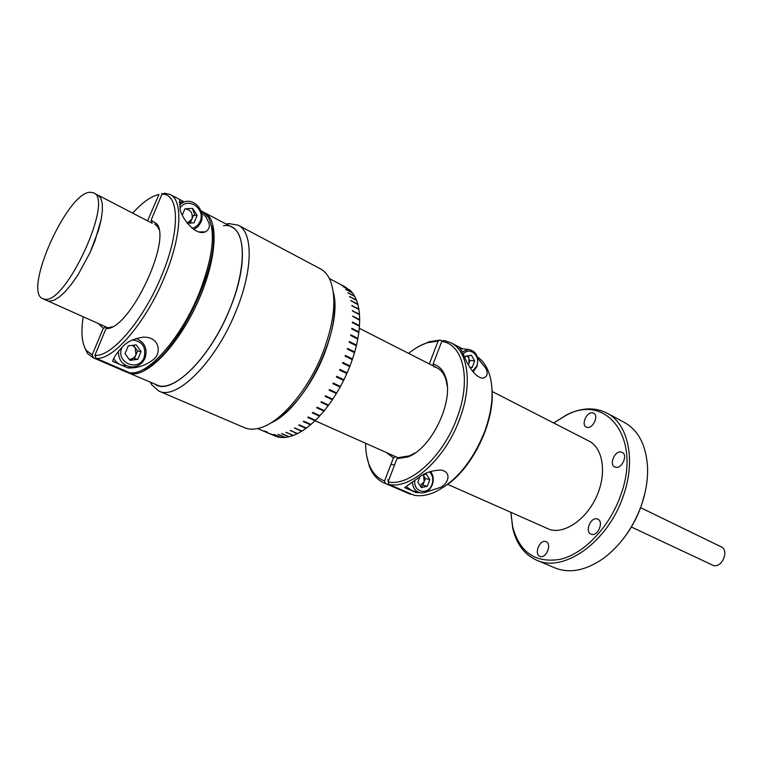 <?xml version="1.0" encoding="UTF-8"?>
<svg xmlns="http://www.w3.org/2000/svg" width="763" height="763" viewBox="0 0 763 763"><rect width="100%" height="100%" fill="white"/><g stroke="black" fill="none" stroke-linecap="round" stroke-linejoin="round"><path stroke-width="1.14" d="M554.081 422.75L567.071 414.576C581.606 407.566 594.863 407.051 606.843 413.041C628.33 423.694 636.371 460.575 622.923 497.018C607.424 542.579 563.208 573.194 536.503 560.118L554.901 567.901C569.503 573.738 585.593 570.629 603.171 558.573C619.632 546.356 632.088 529.388 640.548 507.653L721.13 546.813C729.542 550.285 722.046 568.33 713.357 565.478L631.363 526.995M592.574 412.831L593.652 413.184C599.003 415.539 593.051 428.787 587.262 427.414L586.261 427.08C580.901 424.743 586.747 411.562 592.574 412.831M510.924 512.517L512.66 526.728C519.622 552.593 535.607 563.437 560.624 559.269C584.048 553.547 609.198 527.443 620.386 496.122C642.332 438.181 606.404 392.63 565.888 415.444L553.728 423.017M536.503 560.118C524.324 554.548 516.398 543.914 512.726 528.206L510.943 512.955M622.713 539.565C630.19 530.094 636.123 519.565 640.5 507.958L641.788 504.171C646.213 490.933 648.111 478.182 647.491 465.916C645.841 444.657 638.164 430.179 624.449 422.483L606.843 413.041M597.095 518.888L597.782 519.126C604.058 521.558 597.934 536.475 591.535 534.338L590.934 534.119C584.649 531.716 590.657 516.866 597.095 518.888M545.679 541.53L546.108 541.682C552.135 543.847 546.232 558.726 540.223 556.494L539.87 556.361C533.842 554.205 539.641 539.412 545.679 541.53M621.177 452.02L622.226 452.373C628.121 454.91 621.959 468.949 615.684 467.271L614.72 466.937C608.826 464.429 614.873 450.466 621.177 452.02M644.954 493.06L641.788 504.171M93.496 192.839L89.996 192.266C66.867 192.667 22.718 291.914 42.852 298.724L44.693 299.201C65.876 304.695 114.288 198.952 93.496 192.839L97.874 195.07L100.668 197.96L102.204 203.12L102.395 210.359L101.202 219.382L98.656 229.787L90.005 252.706L78.064 274.737L71.569 284.065L65.151 291.647L59.094 297.16L53.706 300.384L49.194 301.213L47.344 300.736L49.194 301.213L53.706 300.384L59.094 297.16L65.151 291.647L71.569 284.065L78.064 274.737L90.005 252.706L94.87 241.079L101.202 219.382L102.395 210.359L102.204 203.12L100.668 197.96L97.874 195.07L152.257 223.282M492.106 391.457L588.883 441.014C602.989 447.957 607.005 472.879 596.866 495.836C586.9 518.859 565.297 534.033 550.009 529.646L447.681 484.352M270.77 422.998C305.21 408.567 343.684 328.119 333.297 292.258C336.683 308.729 333.717 329.273 324.389 353.898C312.172 385.439 289.606 414.128 270.77 422.998M267.031 431.982L263.988 430.99L267.031 431.982M277.732 436.875L270.56 433.842L278.037 436.999L281.185 437.485L274.012 434.385L281.528 437.504L284.895 437.447L278.066 434.309L285.267 437.418L288.815 436.817L281.604 433.699L289.206 436.732L292.916 435.587L286.096 432.297L293.326 435.444L297.179 433.766L290.36 430.399L297.589 433.556L301.547 431.343L294.728 427.9L301.976 431.085L306.011 428.348L298.753 425.153L299.191 424.829L306.44 428.033L310.512 424.8L303.254 421.577L303.684 421.195L310.951 424.428L315.024 420.718L307.756 417.466L308.195 417.037L315.462 420.299L319.506 416.131L312.239 412.85L312.668 412.382L319.935 415.663L323.922 411.076L316.655 407.776L317.074 407.261L324.342 410.57L328.224 405.601L320.965 402.273L321.376 401.719L328.634 405.058L332.382 399.745L325.124 396.388L325.515 395.797L332.773 399.163L336.359 393.555L329.111 390.17L329.482 389.55L336.731 392.945L340.117 387.099L332.868 383.675L333.221 383.036L340.46 386.459L343.617 380.413L336.388 376.96L336.712 376.302L343.941 379.755L346.831 373.565L339.621 370.093L339.916 369.426L347.127 372.897L349.74 366.612L342.539 363.121L342.806 362.444L349.998 365.944L352.306 359.631L345.124 356.111L345.353 355.434L352.535 358.953L354.518 352.668L347.346 349.12L347.546 348.453L354.709 352.001L356.35 345.782L349.196 342.215L349.359 341.557L356.502 345.124L357.78 339.049L350.656 335.462L350.78 334.814L357.904 338.4L358.82 332.506L351.714 328.901L351.8 328.281L358.896 331.886L359.449 326.221L352.363 322.606L352.411 322.015L359.487 325.629L359.669 320.25L352.611 316.063L359.669 319.687L359.478 314.623L352.439 310.989L359.44 314.108L358.887 309.406L351.877 305.763L358.81 308.929L357.904 304.618L350.799 300.536L357.79 304.189L356.54 300.307L349.568 296.664L356.388 299.926L354.814 296.502L347.861 292.849L354.623 296.158L352.735 293.221L345.591 289.282L352.516 292.935L350.331 290.484L343.178 286.611L350.083 290.245L340.47 284.494L346.04 287.365L329.378 278.562M344.666 286.707L340.489 284.504M278.056 434.309L284.895 437.447M281.871 433.632L288.977 436.627M285.915 432.373L293.135 435.358M290.121 430.513L297.436 433.489M294.451 428.072L301.843 431.019M298.877 425.058L306.316 427.976M303.359 421.481L310.837 424.381M307.851 417.38L315.357 420.251M312.315 412.773L319.506 416.131M316.712 407.709L323.922 411.076M321.004 402.206L328.224 405.601M328.176 405.506L328.548 405.01M325.152 396.34L332.382 399.745M332.325 399.659L332.687 399.125M329.13 390.131L336.292 393.489L336.645 392.907M332.887 383.655L340.117 387.099M340.04 387.032L340.384 386.421M336.388 376.96L343.531 380.365L343.855 379.716M346.755 373.527L347.041 372.869L339.907 369.435M349.654 366.574L349.912 365.925L342.787 362.473M352.22 359.592L352.439 358.963L345.334 355.472M354.433 352.62L354.604 352.01L347.527 348.51M356.254 345.744L356.397 345.162L349.34 341.633M357.694 339.001L357.79 338.448L350.761 334.909M358.724 332.458L351.781 328.395M359.344 326.173L352.401 322.148M359.554 320.193L352.611 316.206M359.354 314.566L352.42 310.627M358.753 309.33L351.829 305.467M357.742 304.542L350.856 300.736M356.35 300.212L349.511 296.502M354.566 296.378L347.823 292.773M267.327 432.135L266.163 431.639M267.66 432.85L277.713 436.922M398.4 457.895L315.024 420.718M264.418 431.181L266.831 432.22L264.418 431.181M203.702 212.248L232.124 227.212C247.365 234.575 245.524 275.405 226.201 317.332C207.059 359.325 176.024 390.036 159.219 385.887L127.144 372.334M204.675 212.715C219.382 219.773 216.816 260.851 197.178 303.388C177.712 345.992 146.887 377.456 130.616 373.574L128.117 372.802M154.269 383.76C170.035 397.342 210.168 359.154 230.188 308.109C249.577 261.27 244.828 222.062 223.454 225.714M226.163 224.055L228.9 223.597L238.199 225.199C253.106 232.076 253.173 269.339 236.368 310.255C216.396 361.176 176.749 400.842 158.876 391.066L151.789 384.829L150.435 382.406M158.876 391.066L244.398 427.652C248.7 429.483 253.669 429.645 259.306 428.129C280.135 423.064 308.452 390.074 322.978 352.382C334.461 321.471 336.836 297.379 330.093 280.107C327.737 274.766 324.494 270.999 320.365 268.805L238.199 225.199M365.63 443.265C365.601 451.353 366.765 458.449 369.101 464.553C372.373 472.879 377.532 478.344 384.581 480.957L385.401 483.456L383.961 482.884C377.418 479.965 372.592 474.529 369.473 466.575L366.736 456.131M383.961 482.884L409.035 493.68L411.076 493.938M385.401 483.456L410.504 494.252M384.581 480.957L393.431 457.829L386.316 452.526M428.816 363.665L429.445 363.665L438.086 341.071L427.375 342.721C421.147 344.733 414.891 348.281 408.615 353.374M419.326 346.154L429.178 341.738L440.232 340.04L438.086 341.071M442.33 341.147L440.232 340.04M395.644 456.665L393.431 457.829M396.951 458.658L388.081 481.882C409.33 486.947 442.693 457.228 456.76 418.591C471.753 380.117 463.532 344.075 441.748 341.423L433.079 364.113C439.087 365.63 443.303 370.103 445.726 377.561C454.328 400.966 431.372 448.978 407.747 456.97L396.951 458.658L399.173 457.495L409.483 455.845L415.358 452.802M462.34 348.786L458.239 346.621C459.889 347.566 461.968 351.018 464.495 356.979C466.708 362.539 474.529 377.838 482.912 378.181C487.404 376.884 488.339 373.527 485.735 368.109L477.648 358.19M441.748 341.423L443.894 340.393L450.962 342.768C468.329 351.114 472.86 384.886 459.46 419.545C445.029 459.24 410.694 489.703 388.892 484.391L388.081 481.882M388.892 484.391L414.051 495.225C420.442 496.455 427.442 495.387 435.063 492.011C456.026 481.52 472.545 461.434 484.591 431.763C492.125 410.818 493.985 392.506 490.151 376.827C487.652 367.604 483.37 360.937 477.295 356.826M425.353 492.307L440.852 487.261C448.072 483.618 452.125 472.44 441.415 470.075C432.354 470.208 424.819 472.688 418.782 477.504L404.628 487.624L409.807 489.865M410.837 490.313L415.988 492.545L419.412 492.64M415.988 492.545L417.399 492.097M492.068 390.704C494.5 422.044 472.993 467.013 447.07 484.801M447.252 386.107L445.935 379.612C444.123 373.908 441.148 369.988 437.008 367.842L433.861 366.669M433.699 366.154L433.079 364.113M472.602 371.266L476.732 365.944C481.005 355.94 469.798 346.011 463.17 354.099M473.127 371.915L476.97 366.45C479.145 356.731 476.255 351.047 468.291 349.397L462.149 351.972M469.092 363.016L468.663 355.701M461.586 348.71L460.146 348.529M468.339 364.743L468.844 363.674C469.827 360.441 469.207 357.866 466.975 355.959M469.779 367.203L472.192 367.499L474.672 360.937L471.391 355.272L465.602 356.178L464.934 357.933M472.192 367.499L470.17 367.823M468.396 364.848L470.084 360.413L474.672 360.937M420.108 485.754L424.123 481.825L423.675 475.769L423.017 474.929M414.891 480.185C412.84 492.192 428.186 495.893 431.972 484.467C433.613 479.288 432.755 475.091 429.407 471.858M412.459 481.958C412.821 487.805 415.349 491.42 420.041 492.803C425.496 493.48 429.579 490.8 432.287 484.772C433.994 479.66 433.413 475.215 430.532 471.439M406.221 486.556L411.858 490.609L419.288 492.602M421.119 487.357L422.94 484.934M423.112 474.872L425.382 478.477L422.855 485.163L427.27 486.308L429.807 479.593L426.383 474.147L423.207 474.815M419.86 476.818L417.828 482.168L421.29 487.614L427.27 486.308M425.382 478.477L429.807 479.593M83.205 316.798C80.754 332.649 81.86 343.932 86.534 350.656L92.218 354.795L93.391 357.799L87.516 353.507L84.292 346.602M92.313 357.399L126.133 371.953L128.012 372.048M93.391 357.799L127.259 372.373M92.218 354.795L103.282 328.243L98.389 323.598M147.707 220.459L158.99 194.498C151.274 196.12 142.576 202.252 132.886 212.906M156.768 195.051L158.99 194.498M42.852 298.724L107.917 327.813M162.7 193.955L161.804 193.487M106.191 327.05L103.282 328.243M109.853 327.804L109.157 327.499M106.009 328.595L94.898 355.281C111.293 357.656 143.778 319.878 161.785 275.29C180.535 230.712 179.439 193.144 161.947 194.231L151.131 220.202L156.749 223.759C171.933 240.831 129.443 329.664 106.629 328.557L112.295 326.736M161.947 194.231L164.76 193.211L170.216 194.517L184.274 201.937L179.696 199.534L180.116 207.975C179.229 214.26 194.393 236.911 205.514 231.799C208.881 229.73 210.016 226.821 208.938 223.073L206.153 217.302L201.413 212.152M170.216 194.517C183.215 200.373 181.613 236.215 164.827 276.34C146.334 322.158 112.905 360.88 96.081 358.295L94.898 355.281M96.081 358.295L130.063 372.926L133.964 372.792C152.123 371.056 182.538 334.757 199.219 293.059C212.801 257.665 215.843 232.4 208.347 217.274L202.767 211.704L200.936 210.741M121.098 364.962L128.06 367.976C137.283 368.243 145.514 365.572 152.762 359.964C161.403 354.719 160.888 336.76 143.244 337.132C133.973 338.591 127.135 341.776 122.709 346.679C116.777 352.964 113.429 357.837 112.676 361.319L119.696 364.361M128.06 367.976L131.589 366.984M130.673 360.231L133.058 358.238M188.986 223.092L189.691 222.062M188.623 209.691L187.66 208.671M211.399 225.667C224.274 258.419 175.995 359.373 142.414 369.902M158.885 229.31L157.607 226.725L154.651 223.998M152.028 222.662L151.131 220.202M192.009 228.251C195.757 227.384 198.437 225.104 200.068 221.394C205.972 208.814 187.669 196.225 180.097 207.879M193.754 229.539L198.008 226.687L200.898 222.281C206.029 211.294 194.021 197.35 183.425 202.243L179.563 204.751M194.889 215.433L192.419 208.337M183.654 202.157L179.362 202.004M187.126 223.197L191.837 219.248C193.106 213.402 190.96 209.93 185.399 208.824M187.154 223.225L194.06 222.825L197.15 215.3L192.591 208.328L184.884 208.862L182.357 214.956M194.06 222.825L187.24 223.34M190.292 222.987L193.382 215.509L197.15 215.3M129.071 359.239C132.257 359.268 134.546 357.79 135.957 354.814L135.165 347.651L132.342 345.343M122.061 347.299L121.908 347.661C115.203 362.511 138.608 372.582 144.112 357.456C146.362 347.165 142.481 341.338 132.447 339.964M118.36 351.39C118.589 360.584 123.053 365.782 131.732 366.993C137.912 366.841 142.357 363.875 145.065 358.076C147.707 348.767 144.76 342.225 136.196 338.457M113.782 358.629C116.424 363.083 120.258 365.458 125.275 365.773M141.05 351.543L136.262 344.838L128.251 345.868L125.037 353.641L129.872 360.346L137.865 359.268L141.05 351.543L137.54 350.97L134.374 358.658L137.865 359.268M133.411 345.2L137.54 350.97M130.731 359.135L129.538 359.888M512.66 526.728L512.726 528.206M565.888 415.444L567.071 414.576M157.188 225.285L157.722 225.562L157.188 225.285M359.287 328.252L437.008 367.842M257.646 428.539L274.957 435.988M151.112 382.702L151.789 384.829M226.821 224.408L228.9 223.597M369.101 464.553L369.473 466.575M427.375 342.721L429.178 341.738M450.962 342.768L462.359 348.786M481.31 377.971L482.912 378.181M445.935 379.612L445.726 377.561M409.483 455.845L407.747 456.97M460.175 348.567L468.291 349.397M432.726 365.611L433.565 365.715M391.009 464.266L394.49 465.115M387.594 479.937L388.71 480.232M86.534 350.656L87.516 353.507M198.971 231.99L205.514 231.799M157.607 226.725L156.749 223.759M109.481 327.365L106.629 328.557M179.381 202.557L183.425 202.243"/></g></svg>
